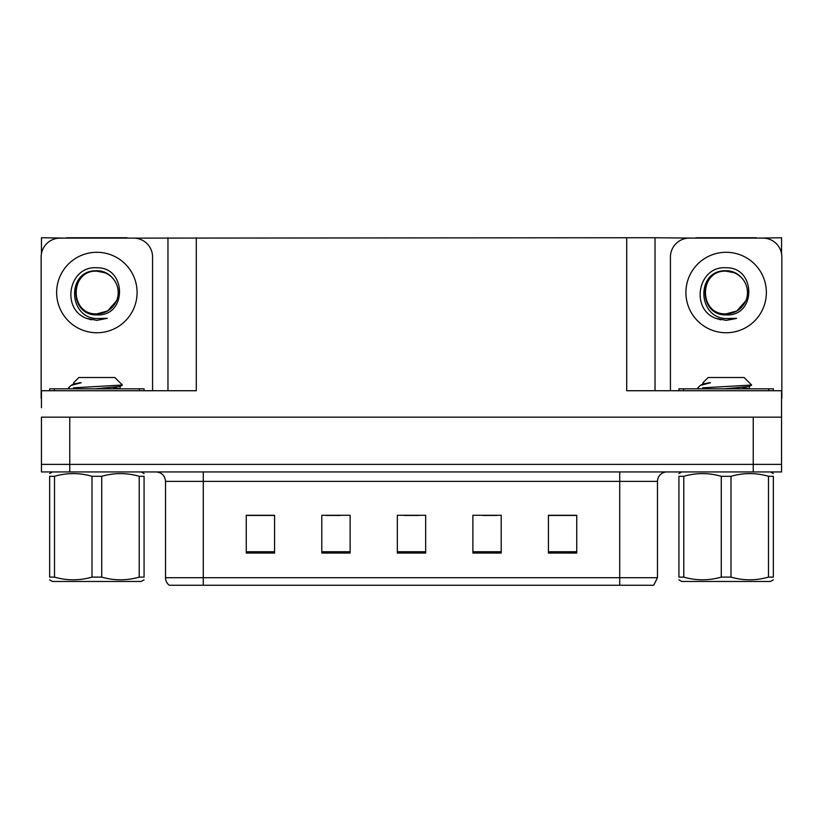 <?xml version="1.0" encoding="UTF-8"?>
<svg xmlns="http://www.w3.org/2000/svg" width="823" height="823" viewBox="0 0 823 823"><rect width="100%" height="100%" fill="white"/><g stroke="black" fill="none" stroke-linecap="round" stroke-linejoin="round"><path stroke-width="1.23" d="M127.081 238.125L626.704 237.754L626.704 390.73L781.562 390.73L781.562 417.168L41.438 417.168L41.438 464.378L69.76 464.378L41.438 464.378L41.438 471.939L69.76 471.939L69.76 464.378L753.24 464.378L69.76 464.378L69.76 417.168M41.438 407.724L41.438 390.73L196.296 390.73L196.296 237.754M66.642 238.125L41.438 237.754L41.438 253.751M69.76 471.939L781.562 471.939L781.562 464.378L753.24 464.378L781.562 464.378L781.562 407.724M756.358 238.125L781.562 237.754L781.562 253.751M167.964 237.754L167.964 390.73M626.704 237.754L655.036 237.754L655.036 390.73L655.036 237.754L695.919 238.125M756.358 237.754L695.919 237.754M66.642 237.754L127.081 237.754M657.484 577.695L653.709 585.246L619.719 585.246L619.719 577.695L657.484 577.695L657.484 481.373A9.444 9.444 0 0 1 666.928 471.939M619.719 585.246L169.291 585.246A9.444 9.444 0 0 1 165.516 577.695L165.516 481.373C164.95 475.643 161.802 472.495 156.072 471.939M576.748 553.046L576.748 515.28L548.427 515.28L548.427 553.046L576.748 553.046M501.207 553.046L501.207 515.28L472.875 515.28L472.875 553.046L501.207 553.046M274.573 553.046L274.573 515.28L246.252 515.28L246.252 553.046L274.573 553.046M350.125 553.046L350.125 515.28L321.793 515.28L321.793 553.046L350.125 553.046M425.666 553.046L425.666 515.28L397.334 515.28L397.334 553.046L425.666 553.046M165.516 577.695L203.281 577.695L203.281 585.246L190.71 585.246M548.427 515.465L575.616 515.465M561.451 515.465L549.466 515.465M326.042 515.465L340.208 515.465M273.73 515.465L261.735 515.465M247.569 515.465L274.573 515.465M482.978 515.465L497.143 515.465M404.515 515.465L418.681 515.465M96.867 313.861C105.982 313.512 112.525 309.17 116.506 300.858C122.843 287.443 111.589 270.428 96.867 270.746C66.488 269.697 67.836 317.915 96.867 318.552L107.329 318.306L96.867 320.353L86.456 318.336C60.624 308.759 68.844 265.572 96.867 267.794C126.814 266.93 127.308 316.557 96.867 314.89C68.978 315.837 68.803 269.882 96.867 271.168C69.327 269.841 69.327 315.188 96.867 313.861L107.535 311.001L116.506 300.848A21.336 21.336 0 0 0 104.933 272.763L96.867 271.179M41.438 398.281A18.888 18.888 0 0 0 41.15 398.281L41.15 257.013A18.888 18.888 0 0 1 60.038 238.125L133.686 238.125A18.888 18.888 0 0 1 152.574 257.013L152.574 390.73M86.559 318.378L91.456 319.818L86.559 318.378M96.867 320.353L107.329 318.306L96.867 320.353M726.133 313.861C735.248 313.512 741.801 309.17 745.782 300.858C752.109 287.443 740.865 270.428 726.133 270.746C695.764 269.697 697.112 317.915 726.133 318.552L736.606 318.306L726.133 320.353L715.732 318.336C689.9 308.759 698.12 265.572 726.133 267.794C756.09 266.93 756.584 316.557 726.133 314.89C698.243 315.837 698.079 269.882 726.133 271.168C698.604 269.841 698.604 315.188 726.133 313.861L736.811 311.001L745.782 300.848A21.336 21.336 0 0 0 734.198 272.763L726.133 271.179M670.426 390.73L670.426 257.013A18.888 18.888 0 0 1 689.314 238.125L762.962 238.125A18.888 18.888 0 0 1 781.85 257.013L781.85 398.281A18.888 18.888 0 0 0 781.562 398.281M715.835 318.378L720.732 319.818M726.133 320.353L735.772 318.635M49.647 390.73L49.647 388.837L144.076 388.837L144.076 390.73M678.924 390.73L678.924 388.837L773.353 388.837L773.353 390.73M144.076 579.834L141.247 581.47L52.477 581.47L49.647 579.834M139.21 476.301L144.076 476.301C144.076 472.7 144.076 472.7 144.076 476.301L144.076 577.108C144.076 580.709 144.076 580.709 144.076 577.108L139.21 577.108L139.21 476.301C126.783 472.7 114.294 472.7 101.733 476.301L91.991 476.301C79.574 472.7 67.075 472.7 54.513 476.301L49.647 476.301C49.647 472.7 49.647 472.7 49.647 476.301L49.647 577.108C49.647 580.709 49.647 580.709 49.647 577.108L54.513 577.108C66.941 580.709 79.43 580.709 91.991 577.108L91.991 476.301M101.733 476.301L101.733 577.108C114.16 580.709 126.649 580.709 139.21 577.108M101.733 577.108L91.991 577.108M69.657 388.837L68.535 388.127L69.091 387.849L68.535 388.127M73.648 384.002L73.648 382.736L78.874 377.51L114.85 377.51L122.38 385.03L73.381 387.849M68.535 387.849L71.087 385.411L81.21 382.736L79.44 382.736M54.513 476.301L54.513 577.108M95.118 388.837L119.952 386.512L122.339 385.123M119.993 388.837L113.43 387.54M71.087 385.411L73.782 383.847L81.21 382.736M773.353 579.834L770.523 581.47L681.753 581.47L678.924 579.834M768.487 476.301L773.353 476.301C773.353 472.7 773.353 472.7 773.353 476.301L773.353 577.108C773.353 580.709 773.353 580.709 773.353 577.108L768.487 577.108L768.487 476.301C756.059 472.7 743.57 472.7 731.009 476.301L721.267 476.301C708.84 472.7 696.351 472.7 683.79 476.301L678.924 476.301C678.924 472.7 678.924 472.7 678.924 476.301L678.924 577.108C678.924 580.709 678.924 580.709 678.924 577.108L683.79 577.108C696.217 580.709 708.706 580.709 721.267 577.108L721.267 476.301M731.009 476.301L731.009 577.108C743.426 580.709 755.925 580.709 768.487 577.108M731.009 577.108L721.267 577.108M698.933 388.837L697.811 388.127L698.357 387.849L697.811 388.127M702.924 384.002L702.924 382.736L708.15 377.51L744.126 377.51L751.646 385.03L702.657 387.849M697.811 387.849L700.363 385.411L710.486 382.736L708.716 382.736M683.79 476.301L683.79 577.108M724.394 388.837L749.218 386.512L751.615 385.123M749.269 388.837L742.706 387.54M700.363 385.411L703.048 383.847L710.486 382.736M753.24 417.168L753.24 471.939M619.719 471.939L619.719 481.373L165.516 481.373M657.484 481.373L619.719 481.373L619.719 577.695L203.281 577.695L203.281 471.939M425.666 551.739L397.334 551.739M350.125 551.739L321.793 551.739M274.573 551.739L246.252 551.739M501.207 551.739L472.875 551.739M576.748 551.739L548.427 551.739M96.867 252.291A40.224 40.224 0 0 1 137.091 292.515A40.224 40.224 0 0 1 96.867 332.749A40.224 40.224 0 0 1 56.633 292.515A40.224 40.224 0 0 1 96.867 252.291M116.506 300.858A21.336 21.336 0 0 0 104.933 272.763M726.133 252.291A40.224 40.224 0 0 1 766.367 292.515A40.224 40.224 0 0 1 726.133 332.749A40.224 40.224 0 0 1 685.909 292.515A40.224 40.224 0 0 1 726.133 252.291M745.782 300.858A21.336 21.336 0 0 0 734.198 272.763M139.354 388.837L139.354 390.73M54.369 388.837L54.369 390.73M768.631 388.837L768.631 390.73M683.646 388.837L683.646 390.73M141.247 471.939L144.076 473.575M52.477 471.939L49.647 473.575M120.076 386.357L120.076 388.723M770.523 471.939L773.353 473.575M681.753 471.939L678.924 473.575M749.352 386.357L749.352 388.723"/></g></svg>
